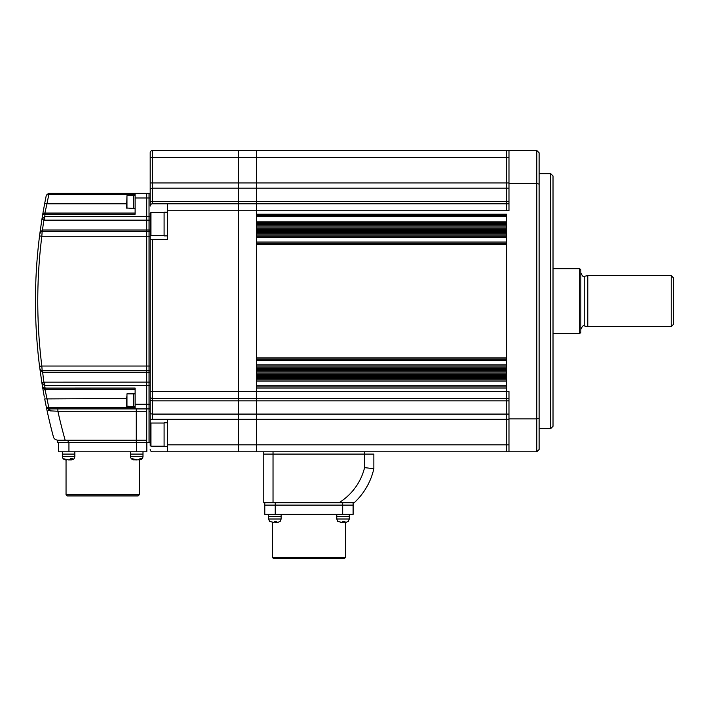 <?xml version="1.0" encoding="UTF-8"?>
<svg xmlns="http://www.w3.org/2000/svg" width="709" height="709" viewBox="0 0 709 709"><rect width="100%" height="100%" fill="white"/><g stroke="black" fill="none" stroke-linecap="round" stroke-linejoin="round"><path stroke-width="1.06" d="M550.707 173.652L553.02 175.965L553.02 426.295L550.707 428.617L550.707 173.652L539.115 173.652M539.115 418.088L536.802 418.895L536.802 150.476L539.115 152.79L539.115 449.471L536.802 451.793L536.802 418.895L508.982 418.895L508.982 391.528L506.669 391.528L506.669 398.485L506.669 391.528L256.339 391.528L256.339 451.793L506.669 451.793L506.669 398.485L506.669 451.793L238.72 451.793L238.72 444.835L238.72 451.793L167.563 451.793L167.563 419.338L150.184 419.338L150.184 445.438L150.955 446.209L164.089 446.209M539.115 184.172L536.802 183.374L508.982 183.374L508.982 150.476L506.669 150.476L506.669 157.425L506.669 150.476L256.339 150.476L256.339 214.215L506.669 214.215L506.669 391.528L506.669 388.053L256.339 388.053L256.339 451.793M508.982 203.784L256.339 203.784L256.339 210.733L506.669 210.733L506.669 203.784L506.669 210.733L508.982 210.733L508.982 183.374M536.802 451.793L508.982 451.793L508.982 418.895M536.802 150.476L508.982 150.476M506.669 203.784L506.669 157.425L506.669 203.784M508.982 451.793L506.669 451.793M508.982 398.485L238.72 398.485L238.72 444.835L508.982 444.835M506.669 223.486L506.669 224.647L256.339 224.647L256.339 223.486L506.669 223.486M506.669 233.917L506.669 235.078L256.339 235.078L256.339 233.917L506.669 233.917M506.669 244.348L506.669 357.921L256.339 357.921L256.339 244.348L506.669 244.348M506.669 367.191L506.669 368.352L256.339 368.352L256.339 367.191L506.669 367.191M506.669 377.622L506.669 378.783L256.339 378.783L256.339 377.622L506.669 377.622M506.669 359.082L256.339 359.082L506.669 359.082M506.669 215.368L256.339 215.368M506.669 222.325L256.339 222.325M506.669 225.799L256.339 225.799M506.669 226.96L256.339 226.96M506.669 228.121L256.339 228.121M506.669 229.282L256.339 229.282M506.669 230.434L256.339 230.434M506.669 231.595L256.339 231.595M506.669 232.756L256.339 232.756M506.669 236.23L256.339 236.23M506.669 243.187L256.339 243.187M506.669 366.03L256.339 366.03M506.669 369.504L256.339 369.504M506.669 370.665L256.339 370.665M506.669 371.826L256.339 371.826M506.669 372.987L256.339 372.987M506.669 374.139L256.339 374.139M506.669 375.3L256.339 375.3M506.669 376.461L256.339 376.461M506.669 379.935L256.339 379.935M506.669 386.892L256.339 386.892M150.184 419.338L150.184 239.358L167.563 239.358L167.563 203.784L152.497 203.784A2.322 2.322 0 0 0 150.184 206.097L150.184 152.79A2.322 2.322 0 0 1 152.497 150.476L238.72 150.476L238.72 444.835L167.563 444.835M167.563 203.784L238.72 203.784L238.72 210.733L256.339 210.733L256.339 391.528L238.72 391.528L238.72 398.485L152.497 398.485L152.497 400.833L508.982 400.833M238.72 203.784L256.339 203.784L256.339 150.476L238.72 150.476L238.72 203.784M373.856 454.106L373.856 468.711L364.586 467.63L364.586 454.106L273.027 454.106L373.856 454.106L364.586 454.106L364.586 451.793M264.803 514.371L264.803 505.1L353.109 505.1L264.803 505.1L264.803 514.371L353.109 514.371L353.109 502.787L354.154 502.787L263.757 502.787L263.757 454.106L273.027 454.106L273.027 502.787M373.856 468.711A66.522 66.522 0 0 1 354.154 502.787A66.522 66.522 0 0 0 373.856 468.711M263.757 451.793L263.757 454.106L273.027 454.106L273.027 451.793M135.118 194.514L48.363 194.461L46.324 195.197L48.593 193.353L146.71 193.353L146.71 408.907L149.023 408.907L149.023 442.522L150.184 442.522M150.184 193.353L149.023 193.353L149.023 197.988L149.023 193.353L146.71 193.353L146.71 231.595L149.023 231.595L149.023 236.23L41.84 236.23L42.141 231.595L146.71 231.595L146.71 370.665L149.023 370.665L149.023 408.907L150.184 408.907M150.184 372.243L42.451 372.243L42.141 370.665L146.71 370.665L146.71 442.522L149.023 442.522L149.023 236.23L149.023 370.665L150.184 370.665M150.184 236.23L149.023 236.23L149.023 197.988L149.023 231.595L150.184 231.595M146.71 442.522L57.704 442.522L57.704 440.2L57.704 442.522M146.71 440.2L136.279 440.2L136.279 411.229L57.881 411.229A511.083 511.083 0 0 0 65.166 440.2L57.872 440.2C55.373 439.89 53.875 438.747 53.397 436.771A521.514 521.514 0 0 1 46.324 407.063L48.593 408.907L146.71 408.907L146.71 440.2L68.135 440.2L68.135 442.522M136.279 442.522L136.279 440.2L57.704 440.2M43.914 394.727L42.611 387.274A521.514 521.514 0 0 1 41.875 382.763L39.544 366.323A521.514 521.514 0 0 1 39.544 235.946L41.84 236.23A519.192 519.192 0 0 0 41.84 366.03L150.184 366.03M150.184 220.144L44.685 220.144L41.875 219.506L39.837 233.616L42.345 230.035L39.837 233.616L39.544 235.946M42.655 214.756L44.702 203.35L46.98 203.784L44.897 213.054L135.118 213.054M43.515 209.767L43.222 211.415M42.93 213.134L42.77 214.083M135.118 389.206L44.897 389.206L42.611 387.274L42.762 388.142M42.983 389.436L43.178 390.579M43.541 392.653L43.834 394.248M43.036 389.746L43.178 390.597M49.063 419.498L49.586 421.713M49.426 421.066L49.311 420.579M57.881 408.907L57.881 411.229L50.206 410.883A2.322 1.631 90 0 0 48.593 408.907L48.779 408.907M135.118 408.907L135.118 388.053L44.711 388.08L42.611 387.274A2.322 2.322 0 0 0 44.897 389.206L46.98 398.485A519.192 519.192 0 0 0 48.832 407.755L135.118 407.755M42.451 370.665L43.861 382.16L150.184 382.124M150.184 206.097L150.184 197.988L135.118 197.988L135.118 214.215L44.711 214.18L42.611 214.987A521.514 521.514 0 0 0 41.875 219.506L44.401 216.706A4.635 0.549 96 0 1 43.861 220.1L42.451 230.017L150.184 230.017M45.208 390.65L44.711 388.08M44.401 216.706L44.685 216.662A519.192 519.192 0 0 1 45.092 214.215L44.924 212.939M46.2 207.117L46.564 205.539M135.118 197.988L135.118 193.353M54.044 411.052L50.206 410.883L46.324 407.063A521.514 521.514 0 0 0 53.397 436.771C53.875 438.747 55.373 439.89 57.872 440.2M48.141 410.086L49.205 410.679M46.502 407.586L46.324 407.063A521.514 521.514 0 0 1 44.702 398.919A521.514 521.514 0 0 0 46.324 407.063A521.514 521.514 0 0 1 44.702 398.919A521.514 521.514 0 0 0 46.324 407.063L48.363 407.799L48.593 408.907L46.324 407.063A521.514 521.514 0 0 1 44.702 398.919L126.539 398.485M48.363 407.799L48.832 407.755L48.832 408.907M42.611 387.274L42.611 387.274A521.514 521.514 0 0 1 41.875 382.763L43.861 382.16A4.635 0.549 84 0 1 44.401 385.563L41.875 382.763M150.184 385.607L44.685 385.607L44.685 382.124M42.345 372.234L39.855 368.751M35.45 301.13A521.514 521.514 0 0 0 39.544 366.323L41.84 366.03L42.141 370.665A2.322 2.322 0 0 1 39.837 368.653A2.322 2.322 0 0 0 42.141 370.665M41.113 231.834L39.837 233.607A2.322 2.322 0 0 1 42.141 231.595L42.451 230.017L42.451 231.595M41.875 219.506A521.514 521.514 0 0 1 42.611 214.987A521.514 521.514 0 0 0 41.875 219.506A521.514 521.514 0 0 1 42.611 214.987L44.897 213.054A2.322 2.322 0 0 0 42.611 214.987L43.24 214.357M44.702 203.35A521.514 521.514 0 0 1 46.324 195.197A521.514 521.514 0 0 0 44.702 203.35M44.348 397.049A521.514 521.514 0 0 1 43.364 391.652A521.514 521.514 0 0 0 44.348 397.049A521.514 521.514 0 0 1 43.364 391.652A521.514 521.514 0 0 0 44.348 397.049M44.685 220.144L44.685 216.662L150.184 216.662M40.076 232.853L39.837 233.616A2.322 2.322 0 0 1 42.141 231.595L42.097 232.171M42.035 233.146L41.955 234.466M42.07 369.575L42.097 370.071M45.092 389.206L45.092 388.053A519.192 519.192 0 0 1 44.685 385.607M126.539 203.784L46.98 203.784A519.192 519.192 0 0 1 48.832 194.514L48.832 193.353M48.363 194.461L48.593 193.353M44.711 214.18L44.897 213.054A2.322 2.322 0 0 0 42.611 214.987L42.611 214.987M126.964 208.419L126.964 195.666L126.539 207.994L133.496 208.419L133.496 201.356L133.496 208.419L135.118 208.419M135.118 195.666L133.496 195.666L133.496 201.356L133.496 195.666L126.964 195.666M126.539 396.889L126.539 406.168L133.496 406.594L133.496 399.53L133.496 406.594L135.118 406.594M135.118 393.849L133.496 393.849L133.496 399.53L133.496 393.849L126.964 393.849L126.964 406.594M139.292 494.785L138.131 495.946L67.204 495.946L66.043 494.785L139.292 494.785L139.292 459.902M146.825 451.793L146.825 442.522L146.825 451.793L58.51 451.793L58.51 442.522L58.51 451.793M146.825 442.522L136.394 442.522L136.394 451.793M138.37 459.849L141.437 458.776L139.912 458.776L137.883 459.902L132.441 458.776L134.072 459.902M135.109 459.849L136.624 459.902M130.483 451.793L130.483 454.106L142.996 454.106L142.996 456.428C142.793 458.537 141.632 459.698 139.522 459.902C141.632 459.698 142.793 458.537 142.996 456.428L130.483 456.428C130.686 458.537 131.847 459.698 133.957 459.902M134.205 459.902L135.109 459.68M130.483 456.428L130.483 454.106L142.996 454.106L142.996 456.428M72.442 458.776L70.51 458.776L69.021 459.902L63.606 458.776L65.813 459.902C63.704 459.698 62.543 458.537 62.339 456.428L74.853 456.428C74.649 458.537 73.488 459.698 71.379 459.902L72.442 458.776M62.339 451.793L62.339 454.106L74.853 454.106L74.853 456.428M70.2 459.255L70.2 459.902L70.953 459.902M68.17 459.902L70.067 459.902M65.848 459.902L66.992 459.902M65.813 459.902C63.704 459.698 62.543 458.537 62.339 456.428L62.339 454.106L74.853 454.106L74.853 451.793M345.575 557.371L344.414 558.524L273.488 558.524L272.336 557.371L345.575 557.371L345.575 522.489M364.586 467.63A57.252 57.252 0 0 1 338.858 502.787L342.677 502.787L342.677 514.371M264.803 502.787L264.803 505.1L264.803 502.787M348.358 521.363L345.708 522.489L344.583 522.489L345.026 521.363L342.739 521.363L342.296 522.489L337.688 521.363L341.694 522.489M343.307 521.363L343.75 522.489L343.98 521.487M336.766 514.371L336.766 516.693L349.289 516.693L349.289 519.006L336.766 519.006L337.741 521.416M344.361 521.469L344.583 522.489M336.766 519.006L336.766 516.693L349.289 516.693L349.289 519.006L348.314 521.416L349.289 519.006M280.215 521.363L277.565 522.489L276.439 522.489L276.882 521.363L274.596 521.363L274.153 522.489L269.544 521.363L273.55 522.489M275.163 521.363L275.606 522.489L275.836 521.487M268.622 519.006L268.622 514.371L268.622 516.693L281.136 516.693L281.136 519.006L268.622 519.006L269.597 521.416L268.622 519.006L268.622 516.693L281.136 516.693L281.136 514.371M276.218 521.469L276.439 522.489M580.839 272.859C582.231 275.996 583.356 277.157 584.216 276.333L584.216 325.936L587.788 326.627L587.788 275.633L671.228 275.633L671.228 326.627L587.788 326.627M671.228 275.633L673.55 277.955L673.55 324.314L671.228 326.627M579.678 268.684L580.839 269.845L580.839 332.424L579.678 333.584L579.678 268.684L553.02 268.684M164.089 212.478L150.955 212.478L150.955 235.654L150.184 234.883L150.184 239.358M135.118 404.272L150.184 404.272L150.184 391.528L238.72 391.528L238.72 210.733L167.563 210.733M150.184 449.471A2.322 2.322 0 0 0 152.497 451.793L167.563 451.793M152.497 398.485A2.322 2.322 0 0 1 150.184 396.163A2.322 2.322 0 0 0 152.497 398.485L152.497 239.358M167.563 422.794L164.089 422.794L164.089 446.44L167.563 446.44M150.184 157.761L150.184 177.525M150.955 212.478L150.184 213.249L150.184 234.883M167.563 212.239L164.089 212.239L164.089 235.884L167.563 235.884M508.982 201.427L152.497 201.427L152.497 203.784M508.982 188.177L152.497 188.177L152.497 201.427A2.322 1.533 0 0 0 150.184 202.969M508.982 182.966L152.497 182.966L152.497 188.177A2.322 1.737 0 0 0 150.184 189.915M508.982 157.425L152.497 157.425L152.497 182.966L150.184 182.966M508.982 414.083L152.497 414.083L152.497 419.294L508.982 419.294M506.669 216.529L256.339 216.529M506.669 221.164L256.339 221.164M506.669 237.391L256.339 237.391M506.669 242.026L256.339 242.026M506.669 360.234L256.339 360.234M506.669 364.869L256.339 364.869M506.669 381.096L256.339 381.096M506.669 385.731L256.339 385.731M46.324 407.063A521.514 521.514 0 0 1 44.702 398.919M146.71 411.229L136.279 411.229L136.279 408.907M68.941 451.793L68.941 442.522M275.234 514.371L275.234 502.787M150.184 419.294L152.497 419.338M150.184 399.3A2.322 1.533 0 0 0 152.497 400.833L152.497 414.083A2.322 1.737 0 0 1 150.184 412.346M152.497 150.476L152.497 157.425L150.184 157.425M149.023 411.229L150.184 411.229M164.089 423.025L150.955 423.025L150.955 446.209M539.115 428.617L550.707 428.617M66.043 494.785L66.043 459.902M142.996 451.793L142.996 454.106M272.336 557.371L272.336 522.489M349.289 514.371L349.289 516.693L349.289 514.371M280.17 521.416L281.136 519.006M579.678 333.584L553.02 333.584M584.216 276.333L587.788 275.633M584.216 325.936C583.356 325.103 582.231 326.264 580.839 329.41M150.955 423.025L150.184 423.805M150.955 235.654L164.089 235.654"/></g></svg>
